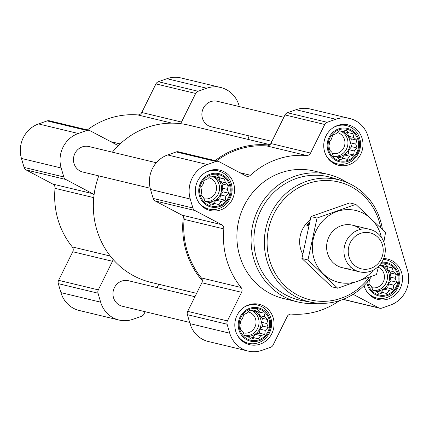 <?xml version="1.0" encoding="UTF-8"?>
<svg xmlns="http://www.w3.org/2000/svg" width="429" height="429" viewBox="0 0 429 429"><rect width="100%" height="100%" fill="white"/><g stroke="black" fill="none" stroke-linecap="round" stroke-linejoin="round"><path stroke-width="0.64" d="M263.996 313.127L264.827 316.892L267.932 319.632L266.784 323.53L268.205 327.429L265.299 330.394L264.736 334.432L260.773 335.655L258.456 338.76L254.424 337.891L251.045 339.253L247.946 336.513L244.498 335.784L243.077 331.88L240.556 329.279L241.119 325.241L240.288 321.482L242.605 318.377L243.758 314.478L247.131 313.116L250.037 310.151L253.485 310.88L257.443 309.658L259.963 312.258L263.996 313.127M249.941 309.229A16.173 15.246 -76.5 0 1 269.348 327.681A16.173 15.246 -76.5 0 1 244.026 336.604A16.173 15.246 -76.5 0 1 249.941 309.229M224.501 178.941L225.338 182.706L228.442 185.446L227.29 189.345L228.711 193.243L225.804 196.209L225.241 200.246L221.284 201.469L218.962 204.574L214.929 203.705L211.556 205.067L208.451 202.327L205.003 201.598L203.582 197.694L201.067 195.093L201.63 191.061L200.793 187.296L203.115 184.191L204.263 180.298L207.636 178.931L210.542 175.97L213.991 176.694L217.953 175.472L220.468 178.078L224.501 178.941M210.451 175.043A16.173 15.246 -76.5 0 1 229.853 193.495A16.173 15.246 -76.5 0 1 204.531 202.418A16.173 15.246 -76.5 0 1 210.451 175.043M352.917 133.698L353.753 137.462L356.858 140.203L355.705 144.096L357.126 148L354.22 150.965L353.657 155.003L349.699 156.22L347.377 159.331L343.345 158.462L339.972 159.824L336.867 157.078L333.419 156.354L331.998 152.451L329.483 149.85L330.046 145.812L329.209 142.053L331.531 138.948L332.679 135.049L336.052 133.687L338.958 130.722L342.406 131.451L346.369 130.228L348.884 132.829L352.917 133.698M338.867 129.794A16.173 15.246 -76.5 0 1 358.269 148.252A16.173 15.246 -76.5 0 1 332.947 157.17A16.173 15.246 -76.5 0 1 338.867 129.794M379.617 265.154L381.901 265.637L385.859 264.414L388.379 267.015L392.412 267.884L393.243 271.643L396.348 274.388L395.2 278.282L396.621 282.185L393.715 285.151L393.152 289.184L389.189 290.406L386.872 293.511L382.84 292.648L379.461 294.01L376.362 291.264L372.914 290.54L371.493 286.636L368.972 284.036L369.407 279.461M381.075 263.299A16.173 15.246 -76.5 0 1 398.042 276.936A16.173 15.246 -76.5 0 1 384.668 295.206A16.173 15.246 -76.5 0 1 367.669 281.617M270.029 144.691L188.712 125.145A80.856 76.217 103.5 0 0 180.18 123.632A80.856 76.217 103.5 0 0 118.667 145.308A80.856 76.217 103.5 0 0 112.382 152.177M98.793 175.885A80.856 76.217 103.5 0 0 94.048 194.986A80.856 76.217 103.5 0 0 112.966 259.266A80.856 76.217 103.5 0 0 150.922 282.373L196.6 293.356M353.115 294.31L378.705 307.866A4.37 4.118 103.5 0 0 381.858 308.092L390.449 305.062A27.317 25.751 103.5 0 0 407.55 270.554L368.055 136.368A27.317 25.751 103.5 0 0 349.748 118.511A27.317 25.751 103.5 0 0 335.768 119.267L327.177 122.297A4.37 4.118 103.5 0 0 324.737 124.49L310.569 153.078A4.37 4.118 103.5 0 1 306.499 155.486L266.779 145.94A4.37 4.118 103.5 0 0 269.546 145.109A80.856 76.217 103.5 0 0 215.117 160.628M266.779 145.94A79.762 75.188 103.5 0 0 216.441 160.945M184.121 219.358A4.37 4.118 103.5 0 0 183.414 216.463A80.856 76.217 103.5 0 0 202.332 280.743A4.37 4.118 103.5 0 0 201.362 277.938A79.762 75.188 103.5 0 1 184.121 219.358L223.841 228.904A4.37 4.118 103.5 0 0 221.664 224.678L181.944 215.133L155.191 200.96A4.37 4.118 103.5 0 1 153.174 198.45L150.531 189.473A27.317 25.751 103.5 0 1 167.632 154.966L176.228 151.936A4.37 4.118 103.5 0 1 178.464 151.818L218.179 161.363A4.37 4.118 103.5 0 0 215.943 161.486L207.352 164.511A27.317 25.751 103.5 0 0 190.251 199.018L192.894 207.995A4.37 4.118 103.5 0 0 194.911 210.51L221.664 224.678M349.748 118.511L310.028 108.966A27.317 25.751 103.5 0 0 296.048 109.722L287.457 112.747A4.37 4.118 103.5 0 0 285.017 114.94L270.849 143.527A4.37 4.118 103.5 0 1 269.546 145.109M306.499 155.486A79.762 75.188 103.5 0 0 250.434 175.241L239.816 172.689M218.179 161.363A4.37 4.118 103.5 0 1 219.096 161.712L245.844 175.879A4.37 4.118 103.5 0 0 250.434 175.241M183.414 216.463A4.37 4.118 103.5 0 0 181.944 215.133M223.841 228.904A79.762 75.188 103.5 0 0 241.082 287.489L201.362 277.938M339.473 300.654A79.762 75.188 103.5 0 1 291.302 314.087A4.37 4.118 103.5 0 0 287.232 316.5L273.064 345.088A4.37 4.118 103.5 0 1 270.624 347.281L262.033 350.305A27.317 25.751 103.5 0 1 248.053 351.061A27.317 25.751 103.5 0 1 229.746 333.204L227.102 324.227A4.37 4.118 103.5 0 1 227.397 320.897L241.565 292.31A4.37 4.118 103.5 0 0 241.082 287.489M241.565 292.31L201.85 282.765A4.37 4.118 103.5 0 0 202.332 280.743M201.85 282.765L187.682 311.352A4.37 4.118 103.5 0 0 187.382 314.677L190.026 323.659A27.317 25.751 103.5 0 0 208.338 341.516L248.053 351.061M337.591 125.461A20.758 19.568 -76.5 0 1 348.214 124.887A20.758 19.568 -76.5 0 1 362.387 149.646A20.758 19.568 -76.5 0 1 338.508 165.256A20.758 19.568 -76.5 0 1 323.734 146.133A20.758 19.568 -76.5 0 1 337.591 125.461M209.175 170.704A20.758 19.568 -76.5 0 1 219.798 170.131A20.758 19.568 -76.5 0 1 233.971 194.889A20.758 19.568 -76.5 0 1 210.092 210.5A20.758 19.568 -76.5 0 1 195.318 191.377A20.758 19.568 -76.5 0 1 209.175 170.704M248.664 304.89A20.758 19.568 -76.5 0 1 259.293 304.317A20.758 19.568 -76.5 0 1 273.466 329.075A20.758 19.568 -76.5 0 1 249.587 344.685A20.758 19.568 -76.5 0 1 234.808 325.563A20.758 19.568 -76.5 0 1 248.664 304.89M383.649 258.564A20.758 19.568 -76.5 0 1 387.709 259.073A20.758 19.568 -76.5 0 1 401.882 283.832A20.758 19.568 -76.5 0 1 378.003 299.442A20.758 19.568 -76.5 0 1 364.012 285.607M317.868 303.201A65.557 61.797 -76.5 0 1 297.764 301.941L283.58 298.53A65.557 61.797 -76.5 0 1 236.91 238.133A65.557 61.797 -76.5 0 1 280.673 172.855A65.557 61.797 -76.5 0 1 314.221 171.048L328.405 174.453A65.557 61.797 -76.5 0 1 346.889 182.47M194.932 296.712L128.421 280.727A13.111 12.361 103.5 0 0 113.336 290.589A13.111 12.361 103.5 0 0 122.292 306.226L189.661 322.415M283.859 117.283L217.342 101.298A13.111 12.361 103.5 0 0 202.263 111.154A13.111 12.361 103.5 0 0 211.213 126.791L271.916 141.382M156.328 162.741L88.926 146.541A13.111 12.361 103.5 0 0 73.847 156.403A13.111 12.361 103.5 0 0 82.797 172.04L150.204 188.24M158.971 284.309A4.37 4.118 103.5 0 0 158.151 285.473L157.084 287.618M145.141 311.717L143.983 314.06A4.37 4.118 103.5 0 1 141.543 316.253L132.952 319.278A27.317 25.751 103.5 0 1 118.972 320.034A27.317 25.751 103.5 0 1 100.659 302.177L98.016 293.2A4.37 4.118 103.5 0 1 98.316 289.87L112.484 261.282A4.37 4.118 103.5 0 0 112.966 259.266M94.048 194.986A4.37 4.118 103.5 0 0 92.578 193.651L52.864 184.105L26.11 169.932A4.37 4.118 103.5 0 1 24.094 167.423L21.45 158.446A27.317 25.751 103.5 0 1 38.551 123.938L47.142 120.908A4.37 4.118 103.5 0 1 49.378 120.79L89.098 130.336A4.37 4.118 103.5 0 0 86.862 130.459L78.271 133.483A27.317 25.751 103.5 0 0 61.17 167.991L63.808 176.968A4.37 4.118 103.5 0 0 65.825 179.483L92.578 193.651M89.098 130.336A4.37 4.118 103.5 0 1 90.01 130.684L116.763 144.852A4.37 4.118 103.5 0 0 118.667 145.308M239.339 106.585L238.974 105.341A27.317 25.751 103.5 0 0 220.662 87.484L180.947 77.939A27.317 25.751 103.5 0 0 166.967 78.695L158.376 81.719A4.37 4.118 103.5 0 0 155.936 83.912L141.768 112.5A4.37 4.118 103.5 0 1 137.698 114.913A79.762 75.188 103.5 0 0 87.36 129.917M220.662 87.484A27.317 25.751 103.5 0 0 206.681 88.24L198.091 91.27A4.37 4.118 103.5 0 0 195.656 93.463L181.483 122.05L141.768 112.5M180.18 123.632A4.37 4.118 103.5 0 0 181.483 122.05M93.747 197.635L55.041 188.331A4.37 4.118 103.5 0 0 52.864 184.105M55.041 188.331A79.762 75.188 103.5 0 0 72.281 246.911A4.37 4.118 103.5 0 1 72.764 251.737L58.596 280.325A4.37 4.118 103.5 0 0 58.301 283.649L60.945 292.632A27.317 25.751 103.5 0 0 79.252 310.489L118.972 320.034M249.072 139.656L247.882 135.607M369.305 277.252A60.612 57.137 -76.5 0 1 277.07 276.308A60.612 57.137 -76.5 0 1 307.582 183.66A60.612 57.137 -76.5 0 1 380.721 227.858M302.681 254.097A26.223 24.721 -76.5 0 1 310.081 220.018M371.643 276.383A62.8 59.197 -76.5 0 1 311.904 302.424A62.8 59.197 -76.5 0 1 264.393 245.501A62.8 59.197 -76.5 0 1 306.263 181.429A62.8 59.197 -76.5 0 1 341.221 180.448A62.8 59.197 -76.5 0 1 382.427 229.536M311.904 302.424L301.887 300.563A63.331 59.701 -76.5 0 1 253.973 243.157A63.331 59.701 -76.5 0 1 296.198 178.539A63.331 59.701 -76.5 0 1 331.451 177.552L341.221 180.448M297.764 301.941A65.557 61.797 -76.5 0 1 251.094 241.543A65.557 61.797 -76.5 0 1 294.857 176.265A65.557 61.797 -76.5 0 1 328.405 174.453M381.783 262.237A17.144 16.163 -76.5 0 1 398.991 277.096A17.144 16.163 -76.5 0 1 385.011 296.128A17.144 16.163 -76.5 0 1 366.865 282.555M383.311 259.363A19.67 18.538 -76.5 0 1 386.03 259.792A19.67 18.538 -76.5 0 1 399.463 283.247A19.67 18.538 -76.5 0 1 376.839 298.037A19.67 18.538 -76.5 0 1 365.723 289.854M338.594 128.877A17.144 16.163 -76.5 0 1 359.17 148.439A17.144 16.163 -76.5 0 1 332.325 157.899A17.144 16.163 -76.5 0 1 338.594 128.877M332.915 127.847A19.67 18.538 -76.5 0 1 336.475 126.153A19.67 18.538 -76.5 0 1 346.541 125.611A19.67 18.538 -76.5 0 1 359.969 149.061A19.67 18.538 -76.5 0 1 337.35 163.851A19.67 18.538 -76.5 0 1 326.228 155.668M210.178 174.12A17.144 16.163 -76.5 0 1 230.754 193.688A17.144 16.163 -76.5 0 1 203.909 203.142A17.144 16.163 -76.5 0 1 210.178 174.12M204.499 173.096A19.67 18.538 -76.5 0 1 208.06 171.396A19.67 18.538 -76.5 0 1 218.125 170.855A19.67 18.538 -76.5 0 1 231.553 194.31A19.67 18.538 -76.5 0 1 208.934 209.1A19.67 18.538 -76.5 0 1 197.812 200.911M249.673 308.306A17.144 16.163 -76.5 0 1 270.243 327.869A17.144 16.163 -76.5 0 1 243.399 337.328A17.144 16.163 -76.5 0 1 249.673 308.306M243.994 307.277A19.67 18.538 -76.5 0 1 247.554 305.582A19.67 18.538 -76.5 0 1 257.614 305.04A19.67 18.538 -76.5 0 1 271.048 328.496A19.67 18.538 -76.5 0 1 248.423 343.286A19.67 18.538 -76.5 0 1 237.307 335.097M376.362 291.264L372.871 290.428M382.84 292.648L377.649 291.398L381.392 292.197L384.003 289.162L387.671 287.87L388.529 283.901L391.141 280.866L390.009 277.037L390.867 273.069L388.057 270.399L386.963 266.677M376.828 291.688L377.649 291.398M386.872 293.511L381.392 292.197M389.189 290.406L384.003 289.162M393.152 289.184L387.671 287.87M393.715 285.151L388.529 283.901M396.621 282.185L391.141 280.866M395.2 278.282L390.009 277.037M396.348 274.388L390.867 273.069M393.243 271.643L388.057 270.399M388.379 267.015L383.188 265.771L382.759 265.358M372.801 290.24A13.111 12.361 103.5 0 0 374.115 290.642A13.111 12.361 103.5 0 0 380.829 290.277A13.111 12.361 103.5 0 0 389.575 278.013A13.111 12.361 103.5 0 0 381.676 265.589M378.34 267.262A10.746 10.13 -76.5 0 1 383.912 280.357A10.746 10.13 -76.5 0 1 371.846 287.661M379.88 265.208A13.111 12.361 -76.5 0 1 386.969 280.663A13.111 12.361 -76.5 0 1 373.064 290.336M336.867 157.078L333.376 156.242M343.345 158.462L338.159 157.212L341.897 158.011L344.508 154.976L348.176 153.684L349.034 149.716L351.646 146.68L350.52 142.852L351.378 138.883L348.562 136.213L347.469 132.491M337.333 157.502L338.159 157.212M347.377 159.331L341.897 158.011M349.699 156.22L344.508 154.976M353.657 155.003L348.176 153.684M354.22 150.965L349.034 149.716M357.126 148L351.646 146.68M355.705 144.096L350.52 142.852M356.858 140.203L351.378 138.883M353.753 137.462L348.562 136.213M348.884 132.829L343.699 131.585L343.27 131.177M333.306 156.054A13.111 12.361 103.5 0 0 334.625 156.456A13.111 12.361 103.5 0 0 341.334 156.097A13.111 12.361 103.5 0 0 350.08 143.833A13.111 12.361 103.5 0 0 342.181 131.403M208.451 202.327L204.96 201.485M214.929 203.705L209.743 202.461L213.481 203.255L216.093 200.22L219.761 198.927L220.619 194.964L223.23 191.929L222.104 188.095L222.962 184.132L220.147 181.456L219.053 177.735M208.918 202.751L209.743 202.461M218.962 204.574L213.481 203.255M221.284 201.469L216.093 200.22M225.241 200.246L219.761 198.927M225.804 196.209L220.619 194.964M228.711 193.243L223.23 191.929M227.29 189.345L222.104 188.095M228.442 185.446L222.962 184.132M225.338 182.706L220.147 181.456M220.468 178.078L215.283 176.828L214.854 176.421M204.89 201.303A13.111 12.361 103.5 0 0 206.21 201.7A13.111 12.361 103.5 0 0 212.918 201.34A13.111 12.361 103.5 0 0 221.664 189.076A13.111 12.361 103.5 0 0 213.765 176.646M247.946 336.513L244.455 335.671M254.424 337.891L249.233 336.642L252.976 337.441L255.587 334.406L259.255 333.113L260.113 329.15L262.725 326.115L261.593 322.281L262.451 318.318L259.642 315.642L258.548 311.921M248.412 336.931L249.233 336.642M258.456 338.76L252.976 337.441M260.773 335.655L255.587 334.406M264.736 334.432L259.255 333.113M265.299 330.394L260.113 329.15M268.205 327.429L262.725 326.115M266.784 323.53L261.593 322.281M267.932 319.632L262.451 318.318M264.827 316.892L259.642 315.642M259.963 312.258L254.772 311.014L254.343 310.607M244.385 335.489A13.111 12.361 103.5 0 0 245.699 335.886A13.111 12.361 103.5 0 0 252.413 335.526A13.111 12.361 103.5 0 0 261.159 323.262A13.111 12.361 103.5 0 0 253.26 310.832M337.162 132.529A10.746 10.13 -76.5 0 1 337.301 132.566A10.746 10.13 -76.5 0 1 344.648 145.34A10.746 10.13 -76.5 0 1 332.357 153.475M340.385 131.022A13.111 12.361 -76.5 0 1 347.479 146.477A13.111 12.361 -76.5 0 1 333.574 156.151M208.746 177.778A10.746 10.13 -76.5 0 1 208.885 177.81A10.746 10.13 -76.5 0 1 216.232 190.583A10.746 10.13 -76.5 0 1 203.941 198.724M211.969 176.271A13.111 12.361 -76.5 0 1 219.063 191.72A13.111 12.361 -76.5 0 1 205.159 201.394M248.235 311.963A10.746 10.13 -76.5 0 1 248.38 311.996A10.746 10.13 -76.5 0 1 255.727 324.769A10.746 10.13 -76.5 0 1 243.431 332.909M251.464 310.451A13.111 12.361 -76.5 0 1 258.553 325.906A13.111 12.361 -76.5 0 1 244.648 335.58M308.649 225.713L306.815 225.273A26.223 24.721 103.5 0 1 309.518 222.233M308.944 224.523L306.815 225.273M360.569 233.371A18.501 17.439 -76.5 0 1 382.77 254.483A18.501 17.439 -76.5 0 1 353.796 264.688A18.501 17.439 -76.5 0 1 360.569 233.371M358.547 229.939A21.852 20.597 -76.5 0 1 369.728 229.338A21.852 20.597 -76.5 0 1 384.652 255.4A21.852 20.597 -76.5 0 1 359.518 271.83A21.852 20.597 -76.5 0 1 343.961 251.7A21.852 20.597 -76.5 0 1 358.547 229.939M337.693 288.218L331.633 286.76L301.914 258.499L310.977 216.57L349.758 202.906L355.813 204.365L317.031 218.029L307.968 259.953L337.693 288.218L376.474 274.549L378.593 266.237M310.977 216.57L317.031 218.029M301.914 258.499L307.968 259.953M383.853 242.053L385.532 232.625L355.813 204.365M360.553 229.349A21.852 20.597 103.5 0 0 335.843 228.587A21.852 20.597 103.5 0 0 327.515 253.373A21.852 20.597 103.5 0 0 351.346 267.648M381.333 237.296A36.932 34.813 103.5 0 0 338.261 211.111A36.932 34.813 103.5 0 0 313.883 258.178A36.932 34.813 103.5 0 0 339.913 282.604A36.932 34.813 103.5 0 0 373.466 270.018M327.177 122.297L287.457 112.747M335.768 119.267L296.048 109.722M324.737 124.49L285.017 114.94M310.569 153.078L270.849 143.527M215.943 161.486L176.228 151.936M207.352 164.511L167.632 154.966M190.251 199.018L150.531 189.473M192.894 207.995L153.174 198.45M194.911 210.51L155.191 200.96M227.397 320.897L187.682 311.352M227.102 324.227L187.382 314.677M229.746 333.204L190.026 323.659M378.705 307.866L343.2 299.329M198.091 91.27L158.376 81.719M206.681 88.24L166.967 78.695M195.656 93.463L155.936 83.912M171.981 123.15L137.698 114.913M120.125 143.919L110.736 141.661M86.862 130.459L47.142 120.908M78.271 133.483L38.551 123.938M61.17 167.991L21.45 158.446M63.808 176.968L24.094 167.423M65.825 179.483L26.11 169.932M110.307 256.054L72.281 246.911M112.484 261.282L72.764 251.737M98.316 289.87L58.596 280.325M98.016 293.2L58.301 283.649M100.659 302.177L60.945 292.632M379.622 308.21L343.002 299.41M386.03 259.792L383.397 259.159M376.839 298.037L372.168 296.916M346.541 125.611L341.865 124.485M337.35 163.851L332.673 162.73M218.125 170.855L213.449 169.728M208.934 209.1L204.258 207.974M257.614 305.04L252.944 303.914M248.423 343.286L243.752 342.16M369.728 229.338L352.381 225.166M359.518 271.83L342.165 267.664"/></g></svg>
